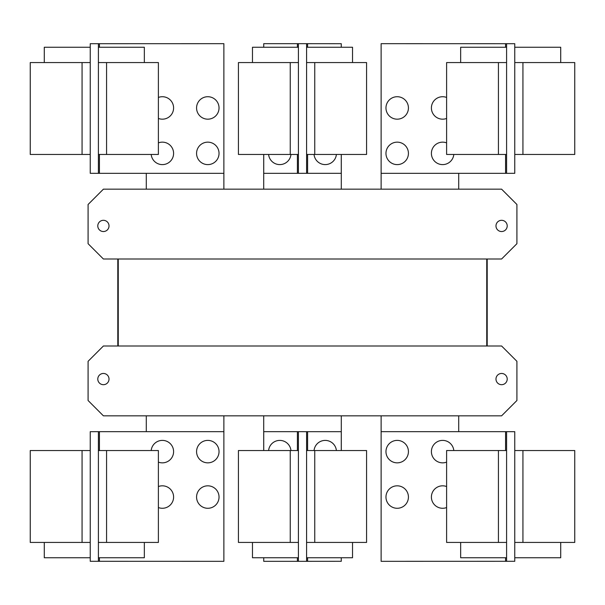 <?xml version="1.0" encoding="UTF-8"?>
<svg xmlns="http://www.w3.org/2000/svg" width="605" height="605" viewBox="0 0 605 605"><rect width="100%" height="100%" fill="white"/><g stroke="black" fill="none" stroke-linecap="round" stroke-linejoin="round"><path stroke-width="0.91" d="M446.611 542.435L446.611 450.543L506.597 450.543L506.597 542.435L446.611 542.435M460.655 542.435L460.655 557.75L506.597 557.75M385.967 497.053A11.23 11.23 0 0 1 397.198 485.823A11.23 11.23 0 0 1 408.428 497.053A11.23 11.23 0 0 1 397.198 508.283A11.23 11.23 0 0 1 385.967 497.053M446.611 507.55A11.23 11.23 0 0 1 431.403 497.053A11.23 11.23 0 0 1 446.611 486.549M385.967 451.617A11.23 11.23 0 0 1 397.198 440.387A11.23 11.23 0 0 1 408.428 451.617A11.23 11.23 0 0 1 397.198 462.848A11.23 11.23 0 0 1 385.967 451.617M446.611 462.122A11.23 11.23 0 0 1 431.403 451.617A11.23 11.23 0 0 1 442.096 440.402A11.23 11.23 0 0 1 453.81 450.543M158.389 450.543L158.389 542.435L98.403 542.435L98.403 450.543L158.389 450.543M98.403 557.75L144.345 557.75L144.345 542.435M158.389 486.549A11.23 11.23 0 0 1 173.597 497.053A11.23 11.23 0 0 1 158.389 507.55M196.572 497.053A11.23 11.23 0 0 1 207.802 485.823A11.23 11.23 0 0 1 219.033 497.053A11.23 11.23 0 0 1 207.802 508.283A11.23 11.23 0 0 1 196.572 497.053M151.189 450.543A11.23 11.23 0 0 1 162.904 440.402A11.23 11.23 0 0 1 173.597 451.617A11.23 11.23 0 0 1 158.389 462.122M196.572 451.617A11.23 11.23 0 0 1 207.802 440.387A11.23 11.23 0 0 1 219.033 451.617A11.23 11.23 0 0 1 207.802 462.848A11.23 11.23 0 0 1 196.572 451.617M506.597 431.66L514.764 431.683L514.764 450.543L574.75 450.543L574.75 542.435L514.764 542.435L514.764 561.296L381.12 561.327L381.12 431.66L506.597 431.66L506.597 450.543M514.764 557.75L560.714 557.75L560.714 542.435M514.764 450.543L514.764 542.435M238.43 542.435L238.43 450.543L298.416 450.543L298.416 542.435L238.43 542.435M252.474 542.435L252.474 557.75L298.416 557.75M366.57 450.543L366.57 542.435L306.584 542.435L306.584 450.543L366.57 450.543M306.584 557.75L352.526 557.75L352.526 542.435M99.424 450.543L99.424 431.66L223.88 431.66L223.88 561.327L90.236 561.296L90.236 542.435L30.25 542.435L30.25 450.543L90.236 450.543L90.236 431.683L94.319 431.683L90.236 431.683M90.236 542.435L90.236 450.543M44.286 542.435L44.286 557.75L90.236 557.75M99.424 431.66L94.319 431.66M506.597 542.435L506.597 561.327M268.605 450.543A11.23 11.23 0 0 1 290.96 450.543M314.04 450.543A11.23 11.23 0 0 1 336.395 450.543M98.403 561.327L98.403 542.435M98.403 450.543L98.403 431.66M510.68 561.296L514.764 561.296M510.68 431.66L514.764 431.683M341.273 557.75L341.273 561.296L298.416 561.327L298.416 542.435M263.727 450.543L263.727 431.66L298.416 431.66L298.416 450.543M263.727 557.75L263.727 561.327L298.416 561.327M306.584 561.296L306.584 542.435M306.584 450.543L306.584 431.683L298.416 431.66M341.273 450.543L341.273 431.683L306.584 431.683M90.236 561.296L94.319 561.296M446.611 154.457L446.611 62.565L506.597 62.565L506.597 154.457L446.611 154.457M506.597 47.25L460.655 47.25L460.655 62.565M385.967 107.947A11.23 11.23 0 0 1 397.198 96.717A11.23 11.23 0 0 1 408.428 107.947A11.23 11.23 0 0 1 397.198 119.177A11.23 11.23 0 0 1 385.967 107.947M446.611 118.451A11.23 11.23 0 0 1 431.403 107.947A11.23 11.23 0 0 1 446.611 97.45M385.967 153.383A11.23 11.23 0 0 1 397.198 142.152A11.23 11.23 0 0 1 408.428 153.383A11.23 11.23 0 0 1 397.198 164.613A11.23 11.23 0 0 1 385.967 153.383M453.81 154.457A11.23 11.23 0 0 1 442.096 164.598A11.23 11.23 0 0 1 431.403 153.383A11.23 11.23 0 0 1 446.611 142.878M158.389 62.565L158.389 154.457L98.403 154.457L98.403 62.565L158.389 62.565M144.345 62.565L144.345 47.25L98.403 47.25M158.389 97.45A11.23 11.23 0 0 1 173.597 107.947A11.23 11.23 0 0 1 158.389 118.451M196.572 107.947A11.23 11.23 0 0 1 207.802 96.717A11.23 11.23 0 0 1 219.033 107.947A11.23 11.23 0 0 1 207.802 119.177A11.23 11.23 0 0 1 196.572 107.947M158.389 142.878A11.23 11.23 0 0 1 173.597 153.383A11.23 11.23 0 0 1 162.904 164.598A11.23 11.23 0 0 1 151.189 154.457M196.572 153.383A11.23 11.23 0 0 1 207.802 142.152A11.23 11.23 0 0 1 219.033 153.383A11.23 11.23 0 0 1 207.802 164.613A11.23 11.23 0 0 1 196.572 153.383M505.576 154.457L505.576 173.34L381.12 173.34L381.12 43.673L514.764 43.704L514.764 62.565L574.75 62.565L574.75 154.457L514.764 154.457L514.764 173.317L510.68 173.317L514.764 173.317M514.764 62.565L514.764 154.457M560.714 62.565L560.714 47.25L514.764 47.25M505.576 173.34L510.68 173.34M98.403 173.34L90.236 173.317L90.236 154.457L30.25 154.457L30.25 62.565L90.236 62.565L90.236 43.704L223.88 43.673L223.88 173.34L98.403 173.34L98.403 154.457M90.236 47.25L44.286 47.25L44.286 62.565M90.236 154.457L90.236 62.565M117.801 259.008L117.801 345.992L117.801 259.008M487.199 345.992L487.199 259.008L487.199 345.992M458.711 431.66L458.711 415.832M381.12 415.832L381.12 431.66M341.296 450.543L341.296 415.832M263.704 415.832L263.704 450.543M223.88 431.66L223.88 415.832M146.289 415.832L146.289 431.66M506.597 43.673L506.597 62.565M506.597 154.457L506.597 173.34M98.403 62.565L98.403 43.673M495.979 379.078A5.619 5.619 0 0 1 501.598 373.459A5.619 5.619 0 0 1 507.209 379.078A5.619 5.619 0 0 1 501.598 384.689A5.619 5.619 0 0 1 495.979 379.078M97.791 379.078A5.619 5.619 0 0 1 103.402 373.459A5.619 5.619 0 0 1 109.021 379.078A5.619 5.619 0 0 1 103.402 384.689A5.619 5.619 0 0 1 97.791 379.078M88.088 400.518L88.088 361.306L103.402 345.992L501.598 345.992L516.912 361.306L516.912 400.518L501.598 415.832L103.402 415.832L88.088 400.518M514.764 43.704L510.68 43.704M94.319 43.704L90.236 43.704M90.236 173.317L94.319 173.317M118.255 345.992L118.255 259.008M486.745 259.008L486.745 345.992M366.57 62.565L366.57 154.457L306.584 154.457L306.584 62.565L366.57 62.565M352.526 62.565L352.526 47.25L306.584 47.25M336.395 154.457A11.23 11.23 0 0 1 314.04 154.457M507.209 225.922A5.619 5.619 0 0 1 501.598 231.541A5.619 5.619 0 0 1 495.979 225.922A5.619 5.619 0 0 1 501.598 220.311A5.619 5.619 0 0 1 507.209 225.922M109.021 225.922A5.619 5.619 0 0 1 103.402 231.541A5.619 5.619 0 0 1 97.791 225.922A5.619 5.619 0 0 1 103.402 220.311A5.619 5.619 0 0 1 109.021 225.922M516.912 243.694L501.598 259.008L103.402 259.008L88.088 243.694L88.088 204.482L103.402 189.168L501.598 189.168L516.912 204.482L516.912 243.694M238.43 154.457L238.43 62.565L298.416 62.565L298.416 154.457L238.43 154.457M298.416 47.25L252.474 47.25L252.474 62.565M341.273 154.457L341.273 173.317L306.584 173.317L306.584 154.457M341.273 47.25L341.273 43.704L298.416 43.673L298.416 62.565M381.12 173.34L381.12 189.168M458.711 189.168L458.711 173.34M146.289 173.34L146.289 189.168M223.88 189.168L223.88 173.34M306.584 62.565L306.584 43.704M306.584 173.317L298.416 173.34L298.416 154.457M341.296 189.168L341.296 154.457M263.704 154.457L263.704 189.168M298.416 43.673L263.727 43.673L263.727 47.25M263.727 154.457L263.727 173.34L298.416 173.34M290.96 154.457A11.23 11.23 0 0 1 268.605 154.457M498.429 542.435L498.429 450.543M106.571 450.543L106.571 542.435M522.932 450.543L522.932 542.435M505.576 431.66L505.576 450.543M505.576 557.75L505.576 561.327M290.249 542.435L290.249 450.543M314.751 450.543L314.751 542.435M82.068 542.435L82.068 450.543M99.424 561.327L99.424 557.75M297.395 431.66L297.395 450.543M297.395 557.75L297.395 561.327M307.605 561.296L307.605 557.75M307.605 450.543L307.605 431.683M498.429 154.457L498.429 62.565M106.571 62.565L106.571 154.457M522.932 62.565L522.932 154.457M505.576 43.673L505.576 47.25M82.068 154.457L82.068 62.565M99.424 173.34L99.424 154.457M99.424 47.25L99.424 43.673M314.751 62.565L314.751 154.457M290.249 154.457L290.249 62.565M307.605 173.317L307.605 154.457M307.605 47.25L307.605 43.704M297.395 43.673L297.395 47.25M297.395 154.457L297.395 173.34"/></g></svg>
